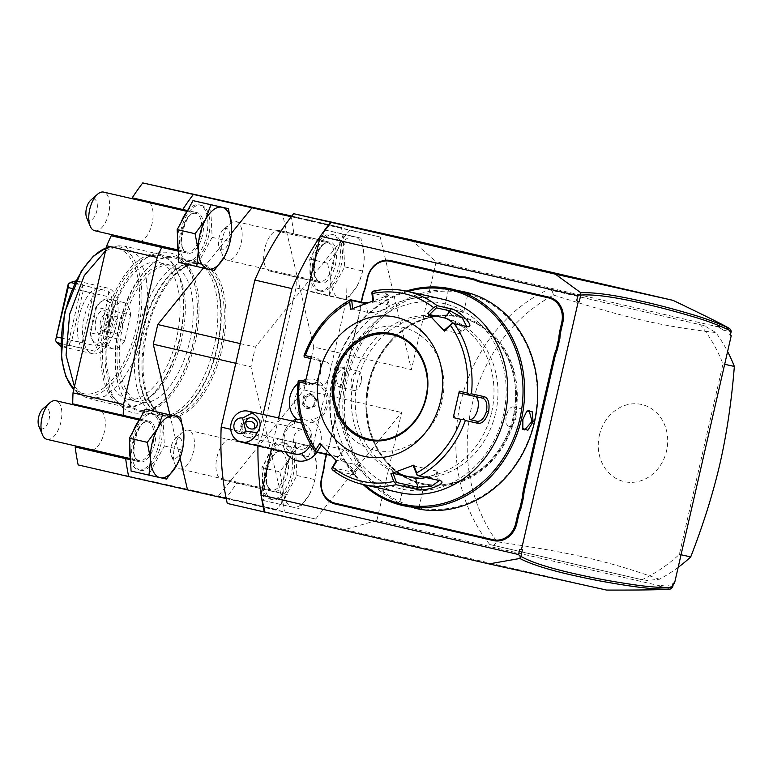 <?xml version="1.0" encoding="UTF-8"?>
<svg xmlns="http://www.w3.org/2000/svg" width="773" height="773" viewBox="0 0 773 773"><rect width="100%" height="100%" fill="white"/><g stroke="black" fill="none" stroke-linecap="round" stroke-linejoin="round"><path stroke-width="0.58" stroke-dasharray="3.87 2.9" d="M372.808 301.045L387.901 304.852A11.895 2.87 166.2 0 1 389.37 305.789L387.157 296.793L371.881 292.938M373.475 300.803L372.857 301.509M373.475 291.092L373.919 291.083A99.079 86.402 102.5 0 1 406.55 291.179M368.798 302.504L388.355 295.383L386.896 293.972L373.919 291.083M315.819 452.099A99.079 86.402 102.5 0 1 298.591 381.978L311.577 384.867L315.355 383.418L320.264 372.77L320.495 361.136L317.684 358.17L304.707 355.28A99.079 86.402 102.5 0 1 350.7 299.769M442.253 299.132A99.079 86.402 -77.5 0 0 336.545 376.393A99.079 86.402 -77.5 0 0 399.206 492.556M363.513 484.613A99.079 86.402 102.5 0 1 332.912 470.11L353.474 474.68L355.406 473.975L347.715 464.747L336.371 456.679L331.259 455.539M298.591 381.978L298.262 380.983M305.432 381.669L313.307 383.418L316.611 382.162L320.853 372.905L321.075 362.817L318.621 360.237L304.765 357.155M303.973 356.053L304.707 355.28M365.793 303.615L377.862 301.325L387.157 296.793M350.527 309.403L352.71 309.055L367.745 312.398A11.895 2.87 166.2 0 0 381.089 310.707A11.895 2.87 166.2 0 0 389.37 305.789M459.713 392.974L474.748 396.317A11.895 5.817 -77 0 1 474.777 396.327A11.895 5.817 -77 0 1 475.337 396.52M416.589 474.922L439.393 480.487M331.888 467.559L353.309 472.322L355.029 471.752L348.381 463.829L338.468 456.688L330.709 454.959M319.838 443.412L321.645 444.668L344.265 449.702A11.895 2.947 39.6 0 1 355.561 456.998A11.895 2.947 39.6 0 1 360.836 465.104L354.933 472.226M305.084 383.34L306.234 381.91L305.422 381.727M306.234 381.91L321.268 385.254A11.895 5.817 103 0 0 329.598 374.953A11.895 5.817 103 0 0 326.602 362.083A11.895 5.817 103 0 0 326.583 362.083L318.64 360.247M310.727 358.546L326.583 362.083L318.621 360.237L317.684 358.17M311.123 356.952L311.538 358.73M368.963 439.141A53.501 46.66 -77.5 0 0 369.05 439.161A53.501 46.66 -77.5 0 0 426.136 397.438A53.501 46.66 -77.5 0 0 392.298 334.709A53.501 46.66 -77.5 0 0 392.201 334.69M442.088 401.052A63.019 54.951 102.5 0 1 374.48 450.108A63.019 54.951 102.5 0 1 334.999 376.306A63.019 54.951 102.5 0 1 402.607 327.259A63.019 54.951 102.5 0 1 442.088 401.052M413.226 465.829L435.846 470.863A11.895 2.87 -13.8 0 1 437.315 471.801A11.895 2.87 -13.8 0 1 426.068 477.521M336.738 461.21L336.236 460.698M336.487 460.302L359.107 465.336A11.895 2.947 39.6 0 0 360.836 465.104M466.66 326.467L451.268 323.491M444.291 330.216L459.336 333.559A11.895 2.947 -140.4 0 0 461.066 333.327L466.969 326.206M454.002 323.655A11.895 2.947 -140.4 0 1 461.066 333.327M341.801 377.591A95.118 82.953 -77.5 0 0 401.39 488.98A95.118 82.953 -77.5 0 0 503.445 414.946A95.118 82.953 -77.5 0 0 443.857 303.547A95.118 82.953 -77.5 0 0 341.801 377.591M491.657 412.222A81.242 70.855 -77.5 0 0 440.272 316.959A81.242 70.855 -77.5 0 0 353.59 380.316A81.242 70.855 -77.5 0 0 404.975 475.569A81.242 70.855 -77.5 0 0 491.657 412.222M495.628 413.101A81.242 70.855 -77.5 0 0 444.243 317.838A81.242 70.855 -77.5 0 0 357.561 381.195A81.242 70.855 -77.5 0 0 408.956 476.458A81.242 70.855 -77.5 0 0 495.628 413.101M407.873 291.479A109.785 95.736 -77.5 0 0 333.318 375.591A109.785 95.736 -77.5 0 0 364.837 484.913M406.144 291.092A110.974 96.77 -77.5 0 0 332.873 375.485A110.974 96.77 -77.5 0 0 363.107 484.526M334.294 375.804L335.231 385.756L340.535 386.394L344.526 378.074L344.565 368.934L339.502 367.194L334.294 375.804L335.347 376.045L338.294 386.848L341.164 385.795L344.816 378.152L344.864 369.745L342.758 367.542L335.347 376.045M464.331 291.856A110.974 96.77 -77.5 0 0 345.937 378.393A110.974 96.77 -77.5 0 0 416.125 508.508M409.835 506.982L398.539 504.093L404.501 505.919M452.698 289.276L457.568 290.484M534.075 421.865A109.785 95.736 -77.5 0 0 465.307 293.296A109.785 95.736 -77.5 0 0 347.521 378.751A109.785 95.736 -77.5 0 0 416.289 507.32A109.785 95.736 -77.5 0 0 534.075 421.865M459.819 317.249A85.214 74.305 -77.5 0 0 368.392 383.582A85.214 74.305 -77.5 0 0 421.778 483.367A85.214 74.305 -77.5 0 0 513.204 417.043A85.214 74.305 -77.5 0 0 459.819 317.249A85.204 74.305 -77.5 0 0 459.297 317.143A85.204 74.305 -77.5 0 0 368.402 383.582A85.204 74.305 -77.5 0 0 421.778 483.357A85.204 74.305 -77.5 0 0 422.29 483.473A85.204 74.305 -77.5 0 0 513.185 417.034A85.204 74.305 -77.5 0 0 459.819 317.259M460.727 317.461A85.204 74.305 -77.5 0 0 460.206 317.345A85.204 74.305 -77.5 0 0 369.31 383.785A85.204 74.305 -77.5 0 0 422.686 483.56A85.204 74.305 -77.5 0 0 423.198 483.676A85.204 74.305 -77.5 0 0 514.103 417.236A85.204 74.305 -77.5 0 0 460.727 317.461M326.554 454.495L326.96 451.393A40.824 35.597 -77.5 0 0 329.414 443.75L359.513 312.321A40.824 35.597 -77.5 0 0 360.633 304.359L361.146 302.098M361.445 302.166L360.943 304.359A41.616 36.292 102.5 0 1 359.812 312.398L329.713 443.818A41.616 36.292 102.5 0 1 327.23 451.548M278.589 417.961L271.516 448.862M316.862 452.331A21.924 19.122 -77.5 0 0 311.171 419.652A18.272 15.933 102.5 0 0 325.723 394.153A18.272 15.933 102.5 0 0 300.436 388.307A18.272 15.933 102.5 0 0 302.427 417.633A21.924 19.122 -77.5 0 0 296.967 418.753A21.924 19.122 -77.5 0 0 296.436 418.966M292.6 421.072A21.924 19.122 -77.5 0 0 291.228 422.126A21.924 19.122 -77.5 0 0 284.908 450.495A21.924 19.122 -77.5 0 0 285.71 452.021M326.264 454.427L326.96 451.393M673.563 583.113L672.665 583.634L672.095 588.234M673.476 583.499L672.665 583.634M730.263 335.55L729.693 334.67L730.359 335.153M729.693 334.67L730.359 331.743L723.344 330.119L717.16 326.138L723.344 330.119M719.161 327.124L436.146 261.718L411.429 369.629L380.219 237.011L349.744 230.238L255.419 347.096L250.916 366.779L285.15 512.248L315.626 519.031L401.612 412.492L376.895 520.403L659.91 585.808L657.688 585.828L671.061 588.92M315.626 519.031L217.967 496.459L303.953 389.921L313.77 347.058L411.429 369.629M303.953 389.921L401.612 412.492M671.998 586.562L664.983 584.948L659.91 585.808M489.782 544.53A158.533 138.251 102.5 0 1 548.173 289.566L700.425 324.747A158.533 138.251 102.5 0 1 722.987 363.919L679.361 554.396A158.533 138.251 102.5 0 1 642.025 579.721L489.782 544.53L493.57 545.38L497.068 541.767A158.533 138.251 102.5 0 1 471.762 406.038A158.533 138.251 102.5 0 1 553.574 295.073L551.961 290.406L704.213 325.588L715.856 332.574A158.533 138.251 102.5 0 1 727.596 351.541M731.171 330.293L730.359 331.743M320.128 236.586A212.034 103.766 -77 0 1 321.51 234.577M376.895 520.403L344.942 529.611L227.262 503.426M411.304 239.872L436.146 261.718M717.16 326.138L730.533 329.23M263.062 414.502L258.221 435.663L230.76 429.315M257.95 445.847A212.034 103.766 -77 0 1 258.221 435.663M261.409 496.981A212.034 103.766 -77 0 1 261.042 494.585M344.942 529.611L606.66 590.089M664.983 584.948L657.688 585.828M318.718 290.706A28.93 14.156 103 0 0 330.139 284.918A28.93 14.156 103 0 0 339.434 244.355A28.93 14.156 103 0 0 331.694 234.316A28.93 14.156 103 0 0 331.636 234.296A28.93 14.156 103 0 0 311.374 259.37A28.93 14.156 103 0 0 318.669 290.687A28.93 14.156 103 0 0 318.718 290.706M78.16 464.921L226.276 497.88A212.034 103.766 103 0 0 236.799 482.961L222.247 479.724A20.803 10.184 -77 0 1 222.209 479.714A20.803 10.184 -77 0 1 216.962 457.191A20.803 10.184 -77 0 1 231.533 439.161L257.815 445.006A212.034 103.766 103 0 0 262.337 434.977L296.02 287.923A212.034 103.766 103 0 0 296.301 276.956L320.437 282.763A20.803 10.184 -77 0 1 320.399 282.754A20.803 10.184 -77 0 1 315.152 260.23A20.803 10.184 -77 0 1 329.723 242.2L293.866 233.784A212.034 103.766 103 0 0 290.861 215.86M346.816 288.629A212.034 103.766 -77 0 1 346.526 299.595L312.852 446.659A212.034 103.766 -77 0 1 308.321 456.679L291.653 452.968A28.93 14.156 103 0 0 283.913 442.929A28.93 14.156 103 0 0 283.865 442.91A28.93 14.156 103 0 0 263.593 467.984A28.93 14.156 103 0 0 270.888 499.3A28.93 14.156 103 0 0 270.946 499.319A28.93 14.156 103 0 0 282.358 493.532A28.93 14.156 103 0 0 291.653 452.968L284.445 451.364A21.402 10.474 -77 0 1 287.624 473.385A21.402 10.474 -77 0 1 275.149 491.928L287.314 494.633A212.034 103.766 -77 0 1 276.792 509.552L226.276 497.88M217.967 496.459L276.792 509.552M313.77 347.058L282.56 214.45M291.75 216.063L341.376 227.533L291.469 216.43M341.376 227.533A212.034 103.766 -77 0 1 344.381 245.456M320.747 291.17A28.93 14.156 103 0 0 341.009 266.096A28.93 14.156 103 0 0 333.714 234.779A28.93 14.156 103 0 0 333.656 234.77A28.93 14.156 -77 0 0 313.394 259.834A28.93 14.156 -77 0 0 320.689 291.16A28.93 14.156 -77 0 0 320.747 291.17M328.863 295.817L344.69 266.859L343.028 234.006L325.539 230.112L309.712 259.081L311.374 291.923L346.768 299.953L357.087 286.029L360.421 278.609L362.595 270.994L363.919 263.467L364.16 255.129L360.923 238.142L343.434 234.258L337.927 249.293L327.607 263.216L330.854 280.193L329.279 296.069L346.768 299.953M344.69 266.859L362.595 270.994M311.374 291.923L329.279 296.069M309.712 259.081L327.607 263.216M325.539 230.112L343.434 234.258M343.028 234.006L360.923 238.142M357.087 286.029A31.703 15.518 103 0 0 360.527 278.319A31.703 15.518 103 0 0 363.88 263.796A31.703 15.518 103 0 0 364.16 255.129A31.703 15.518 103 0 0 354.585 236.751A31.703 15.518 103 0 0 337.927 249.293A31.703 15.518 103 0 0 330.854 280.193A31.703 15.518 103 0 0 340.429 298.571A31.703 15.518 103 0 0 357.087 286.029M296.301 276.956L270.019 271.11A20.803 10.184 -77 0 1 269.98 271.101A20.803 10.184 -77 0 1 264.733 248.577A20.803 10.184 -77 0 1 279.314 230.547L293.866 233.784M291.421 216.498L380.219 237.011M291.247 216.72L349.744 230.238M132.231 197.82L146.783 201.057A20.803 10.184 -77 0 1 146.822 201.067A20.803 10.184 -77 0 1 147.865 201.434M187.578 210.565L187.694 210.594A28.93 14.156 103 0 0 187.288 211.097M194.902 212.198L197.202 212.71A20.803 10.184 -77 0 1 197.241 212.72A20.803 10.184 -77 0 1 202.487 235.243A20.803 10.184 -77 0 1 187.907 253.273L185.617 252.761A21.402 10.474 -77 0 1 182.428 230.741A21.402 10.474 -77 0 1 194.902 212.198L187.694 210.594A28.93 14.156 103 0 1 199.105 204.816A28.93 14.156 103 0 1 199.163 204.826L201.183 205.289A28.93 14.156 103 0 0 201.135 205.28A28.93 14.156 -77 0 0 180.863 230.354A28.93 14.156 -77 0 0 188.158 261.67L186.138 261.206A28.93 14.156 103 0 0 186.187 261.216A28.93 14.156 103 0 0 206.459 236.142A28.93 14.156 103 0 0 199.163 204.826M72.73 403.825L99.002 409.671A20.803 10.184 -77 0 1 99.041 409.68A20.803 10.184 -77 0 1 100.432 410.231M101.843 411.342A20.803 10.184 -77 0 1 104.278 432.242A20.803 10.184 -77 0 1 92.924 449.963M149.624 202.729A20.803 10.184 -77 0 1 152.059 223.639A20.803 10.184 -77 0 1 140.705 241.35M130.647 314.94L124.782 340.564A23.779 11.634 -77 0 1 112.897 348.816A23.779 11.634 -77 0 1 105.843 336.352L90.692 332.854L96.567 307.229A23.779 11.634 -77 0 1 101.166 301.499A23.779 11.634 -77 0 1 108.452 298.977A23.779 11.634 -77 0 1 115.496 311.442L109.631 337.067A23.779 11.634 -77 0 1 97.736 345.318A23.779 11.634 -77 0 1 92.296 339.849A23.779 11.634 -77 0 1 90.692 332.854L90.093 332.081L95.688 307.644L96.567 307.229L111.718 310.727A23.779 11.634 -77 0 1 123.603 302.475A23.779 11.634 -77 0 1 130.647 314.94L115.496 311.442L112.732 311.432L107.138 335.869A21.799 10.667 -77 0 1 91.514 337.985A21.799 10.667 -77 0 1 90.093 332.081M111.718 310.727L105.843 336.352M222.102 348.758A78.682 38.505 103 0 0 181.008 269.738A78.682 38.505 103 0 0 146.928 332.032A78.682 38.505 103 0 0 150.358 402.346A78.682 38.505 103 0 0 187.965 411.091A78.682 38.505 103 0 0 222.102 348.758M130.492 459.742L130.627 459.771A28.93 14.156 103 0 0 138.357 469.82A28.93 14.156 103 0 0 138.415 469.829A28.93 14.156 103 0 0 158.678 444.755A28.93 14.156 103 0 0 151.382 413.439A28.93 14.156 103 0 0 151.334 413.429A28.93 14.156 103 0 0 139.913 419.208A28.93 14.156 103 0 0 139.507 419.71M137.836 461.375A21.402 10.474 -77 0 1 134.647 439.354A21.402 10.474 -77 0 1 147.121 420.812L149.421 421.324A20.803 10.184 -77 0 1 149.46 421.333A20.803 10.184 -77 0 1 154.706 443.857A20.803 10.184 -77 0 1 140.126 461.887L130.627 459.771A28.93 14.156 103 0 1 130.463 459.094M226.218 498.633L285.15 512.248M139.797 419.179L147.121 420.812M178.273 251.128L178.399 251.157A28.93 14.156 103 0 0 186.138 261.206M231.465 233.214L203.338 268.057M169.867 414.782L180.032 457.964M140.377 470.284A28.93 14.156 -77 0 0 140.435 470.293A28.93 14.156 103 0 0 160.697 445.229A28.93 14.156 103 0 0 153.402 413.903A28.93 14.156 103 0 0 153.354 413.893A28.93 14.156 -77 0 0 133.082 438.967A28.93 14.156 -77 0 0 140.377 470.284L138.357 469.82M133.304 431.063A28.93 14.156 103 0 0 129.816 446.34M131.072 471.057L148.561 474.941L164.378 445.982L162.717 413.13M164.378 445.982L182.283 450.118L183.607 442.591M180.109 457.732L182.283 450.118M148.561 474.941L166.456 479.086M185.617 252.761L178.399 251.157A28.93 14.156 103 0 1 178.244 250.481M181.085 222.45A28.93 14.156 103 0 0 177.597 237.726M201.183 205.289A28.93 14.156 103 0 1 208.478 236.615A28.93 14.156 103 0 1 188.216 261.68A28.93 14.156 -77 0 1 188.158 261.67M178.843 262.443L196.342 266.337L212.16 237.369L210.498 204.516M212.16 237.369L230.064 241.505L231.388 233.977M227.89 249.119L230.064 241.505M196.342 266.337L214.237 270.473M94.779 230.731A19.818 9.701 103 0 0 108.655 213.599A19.818 9.701 103 0 0 103.698 192.119M86.682 217.783A10.899 5.334 -77 0 0 89.195 220.295A10.899 5.334 103 0 0 96.828 210.826A10.899 5.334 103 0 0 94.055 199.048A10.899 5.334 -77 0 0 90.741 200.207M46.998 439.344A19.818 9.701 103 0 0 60.874 422.213A19.818 9.701 103 0 0 55.927 400.733M42.959 408.82A10.899 5.334 -77 0 1 46.283 407.661A10.899 5.334 103 0 1 49.057 419.439A10.899 5.334 103 0 1 41.413 428.909A10.899 5.334 -77 0 1 38.901 426.396M240.306 343.608L255.419 347.096M235.794 363.291L250.916 366.779M236.799 482.961L287.314 494.633M275.149 491.928L272.656 491.377A20.803 10.184 -77 0 1 272.618 491.367A20.803 10.184 -77 0 1 267.371 468.844A20.803 10.184 -77 0 1 281.952 450.814L284.445 451.364M272.966 499.783A28.93 14.156 103 0 0 293.228 474.709A28.93 14.156 103 0 0 285.933 443.393A28.93 14.156 103 0 0 285.884 443.383A28.93 14.156 -77 0 0 265.612 468.448A28.93 14.156 -77 0 0 272.908 499.773A28.93 14.156 -77 0 0 272.966 499.783M281.092 504.431L296.909 475.472L295.247 442.62L277.758 438.726L261.931 467.694L263.603 500.537L298.987 508.566L309.306 494.643L312.64 487.222L314.814 479.608L316.138 472.081L316.389 463.742L313.142 446.755L295.653 442.871L290.155 457.906L279.836 471.83L283.073 488.807L281.498 504.682L298.987 508.566M296.909 475.472L314.814 479.608M263.603 500.537L281.498 504.682M261.931 467.694L279.836 471.83M277.758 438.726L295.653 442.871M295.247 442.62L313.142 446.755M309.306 494.643A31.703 15.518 103 0 0 312.746 486.932A31.703 15.518 103 0 0 316.099 472.409A31.703 15.518 103 0 0 316.389 463.742A31.703 15.518 103 0 0 306.804 445.364A31.703 15.518 103 0 0 290.155 457.906A31.703 15.518 103 0 0 283.073 488.807A31.703 15.518 103 0 0 292.648 507.175A31.703 15.518 103 0 0 309.306 494.643M308.321 456.679L257.815 445.006M262.337 434.977L312.852 446.659M346.526 299.595L296.02 287.923M227.31 260.221A19.818 9.701 -77 0 1 227.272 260.211A19.818 9.701 -77 0 1 222.74 255.66A19.818 9.701 -77 0 1 230.122 223.697A19.818 9.701 -77 0 1 236.161 221.59A19.818 9.701 103 0 1 236.19 221.6A19.818 9.701 103 0 1 241.186 243.051A19.818 9.701 103 0 1 227.31 260.221M223.271 229.687A10.899 5.334 -77 0 0 219.213 247.273A10.899 5.334 -77 0 0 221.725 249.776A10.899 5.334 103 0 0 229.359 240.316A10.899 5.334 103 0 0 226.586 228.528A10.899 5.334 -77 0 0 223.271 229.687L230.122 223.697M179.529 468.834A19.818 9.701 103 0 0 193.414 451.664A19.818 9.701 103 0 0 188.419 430.213A19.818 9.701 103 0 0 188.38 430.203A19.818 9.701 -77 0 0 182.341 432.31A19.818 9.701 -77 0 0 174.959 464.273A19.818 9.701 -77 0 0 179.491 468.825A19.818 9.701 -77 0 0 179.529 468.834M173.944 458.389A10.899 5.334 -77 0 1 171.432 455.886A10.899 5.334 -77 0 1 175.49 438.301A10.899 5.334 -77 0 1 178.814 437.141A10.899 5.334 103 0 1 181.587 448.929A10.899 5.334 103 0 1 173.944 458.389M124.782 340.564L109.631 337.067L107.138 335.869M95.688 307.644A21.799 10.667 -77 0 1 99.64 302.832A21.799 10.667 -77 0 1 112.732 311.432M95.736 320.495A11.895 5.817 -77 0 1 101.108 310.92A11.895 5.817 -77 0 1 106.809 312.901A11.895 5.817 -77 0 1 107.089 323.017A11.895 5.817 -77 0 1 102.374 332.081A11.895 5.817 -77 0 1 96.393 331.395A11.895 5.817 -77 0 1 95.736 320.495M106.316 314.35A8.319 4.078 103 0 1 108.22 316.263A8.319 4.078 103 0 1 108.413 323.346A8.319 4.078 -77 0 1 105.118 329.685A8.319 4.078 -77 0 1 102.567 330.564A8.319 4.078 -77 0 1 100.471 321.568A8.319 4.078 103 0 1 106.316 314.35L120.124 317.539A8.319 4.078 -77 0 1 122.221 326.535A8.319 4.078 -77 0 1 116.375 333.752A8.319 4.078 -77 0 1 114.269 324.766A8.319 4.078 -77 0 1 120.124 317.539M138.232 330.023A79.261 38.795 -77 0 1 193.946 261.216A79.261 38.795 -77 0 1 199.424 263.409A79.261 38.795 -77 0 1 213.957 346.874A79.261 38.795 -77 0 1 164.137 416.116A79.261 38.795 -77 0 1 158.252 415.671A79.261 38.795 -77 0 1 138.232 330.023M119.371 325.665A79.261 38.795 103 0 0 121.255 393.109A79.261 38.795 103 0 0 139.391 411.313A79.261 38.795 103 0 0 195.105 342.516A79.261 38.795 103 0 0 175.084 256.858A79.261 38.795 103 0 0 150.803 265.265A79.261 38.795 103 0 0 119.371 325.665M118.926 325.559A78.073 38.206 103 0 0 120.781 391.988A78.073 38.206 103 0 0 158.214 405.033A78.073 38.206 103 0 0 193.521 342.149A78.073 38.206 103 0 0 189.143 270.589A78.073 38.206 103 0 0 149.885 266.067A78.073 38.206 103 0 0 118.926 325.559M140.435 402.202A70.15 34.331 103 0 1 122.714 326.399A70.15 34.331 -77 0 1 172.021 265.506A70.15 34.331 -77 0 1 189.743 341.308A70.15 34.331 103 0 1 140.435 402.202L127.303 399.168A70.15 34.331 103 0 0 176.602 338.274A70.15 34.331 -77 0 0 158.89 262.472L172.021 265.506M127.303 399.168A70.15 34.331 103 0 1 109.582 323.365A70.15 34.331 -77 0 1 158.89 262.472M179.916 339.009A77.087 37.722 -77 0 1 149.353 397.747A77.087 37.722 -77 0 1 110.587 393.283A77.087 37.722 -77 0 1 106.268 322.631A77.087 37.722 -77 0 1 141.13 260.54A77.087 37.722 -77 0 1 178.09 273.42A77.087 37.722 -77 0 1 179.916 339.009M104.693 322.264A78.276 38.302 -77 0 1 159.711 254.317A78.276 38.302 -77 0 1 177.616 272.299A78.276 38.302 -77 0 1 179.471 338.903A78.276 38.302 -77 0 1 148.435 398.549A78.276 38.302 -77 0 1 124.463 406.849A78.276 38.302 -77 0 1 104.693 322.264M105.543 250.81L118.878 245.795L124.685 246.229L137.604 255.293L145.884 274.541L148.29 301.055L144.454 330.815L134.888 359.445L121.071 382.422L105.099 396.23L89.436 398.762L84.025 396.597L74.45 386.577M92.808 353.773A33.683 16.484 103 0 0 116.404 324.583A33.683 16.484 103 0 0 107.911 288.116A33.683 16.484 103 0 0 107.843 288.097A33.683 16.484 103 0 0 84.247 317.288A33.683 16.484 103 0 0 92.741 353.763A33.683 16.484 103 0 0 92.808 353.773M75.754 280.899L77.542 281.092L83.426 285.372L108.684 291.208A33.683 16.484 103 0 1 111.37 323.346A33.683 16.484 103 0 1 94.934 351.232L69.676 345.396L62.497 346.768L60.681 346.13M60.681 343.434L81.87 348.323L82.141 342.806L93.456 293.402L95.62 288.3A33.683 16.484 103 0 0 79.184 316.186A33.683 16.484 103 0 0 81.87 348.323M74.527 283.43L95.62 288.3M77.542 281.092L107.911 288.116M68.188 284.203A31.703 15.518 -77 0 1 81.252 287.112L68.478 342.883L69.251 343.473L71.841 340.304L97.098 346.14L94.934 351.232M71.841 340.304L83.155 290.89L82.199 286.918L81.252 287.112M82.199 286.918L83.426 285.372M72.266 288.503L93.456 293.402M60.874 337.898L82.141 342.806M69.676 345.396L69.251 343.473M68.478 342.883A31.703 15.518 -77 0 1 55.414 339.975M83.155 290.89L108.413 296.726L97.098 346.14M108.684 291.208L108.413 296.726M548.173 289.566L551.961 290.406M642.025 579.721L493.57 545.38M679.361 554.396L681.052 554.763M678.172 567.353A158.533 138.251 102.5 0 1 659.35 579.267L645.813 580.562M722.987 363.919L724.678 364.296M700.425 324.747L704.213 325.588M553.574 295.073C626.913 318.205 661.591 326.216 715.856 332.574M599.375 435.305A39.539 34.485 102.5 0 1 641.793 404.521A39.539 34.485 102.5 0 1 666.568 450.833A39.539 34.485 102.5 0 1 624.14 481.608A39.539 34.485 102.5 0 1 599.375 435.305M659.35 579.267C607.82 560.985 573.141 552.975 497.068 541.767M310.591 444.34A15.856 13.827 -77.5 0 0 301.654 423.092M301.422 423.034A15.856 13.827 -77.5 0 0 294.31 423.575A23.779 10.117 -110.5 0 1 294.928 421.594M302.427 417.633L297.431 419.768M311.171 419.652L310.959 422.889A19.798 17.267 -77.5 0 0 300.639 419.324M294.532 453.983A15.856 13.827 102.5 0 1 284.049 439.557A15.856 13.827 102.5 0 1 294.31 423.575M245.302 433.982A5.942 5.459 -138.9 0 1 241.36 429.585A5.942 5.459 -138.9 0 1 242.451 424.783A5.942 5.459 -138.9 0 1 242.935 424.309C241.35 428.397 242.142 431.624 245.302 433.982L249.505 433.025L253.283 430.455L254.53 428.455M246.925 418.328A9.904 8.638 -77.5 0 0 240.519 428.319A9.904 8.638 -77.5 0 0 247.07 437.334A9.904 8.638 -77.5 0 0 251.515 436.996A9.904 8.638 -77.5 0 0 257.921 427.005A9.904 8.638 -77.5 0 0 251.37 417.99A9.904 8.638 -77.5 0 0 246.925 418.328M246.751 421.816L242.935 424.309M304.34 448.755A9.904 8.638 -77.5 0 0 310.746 438.764A9.904 8.638 -77.5 0 0 304.195 429.749A9.904 8.638 -77.5 0 0 299.75 430.078A9.904 8.638 -77.5 0 0 293.334 440.069A9.904 8.638 -77.5 0 0 299.895 449.084A9.904 8.638 -77.5 0 0 304.34 448.755M311.017 422.889A22.195 19.354 -77.5 0 0 328.293 401.38A22.195 19.354 -77.5 0 0 313.664 379.475A22.195 19.354 -77.5 0 0 291.179 392.964A22.195 19.354 -77.5 0 0 297.421 419.749M310.959 422.889A22.195 19.354 -77.5 0 0 328.274 401.39A22.195 19.354 -77.5 0 0 313.645 379.475A22.195 19.354 -77.5 0 0 305.876 379.553M302.059 380.915A22.195 19.354 -77.5 0 0 297.934 383.572M301.992 403.69L307.026 408.985L313.848 406.434L315.645 398.578L315.2 399.003L310.814 394.385L304.862 396.607L303.287 403.458L307.673 408.076L313.635 405.854L315.2 399.003L315.645 398.578L315.2 399.003L316.669 399.332L312.282 394.703L306.33 396.936L303.799 395.844L301.992 403.69L304.755 403.786L309.142 408.405L315.104 406.173L316.669 399.332M315.645 398.578L310.62 393.283L310.707 394.317L315.113 398.965M313.848 406.434L313.635 405.854L313.848 406.434L313.635 405.854L315.104 406.173M307.026 408.985L307.557 408.086L313.538 405.844M312.282 394.703L310.814 394.385M306.33 396.936L304.755 403.786M309.142 408.405L307.673 408.076M522.683 428.097L522.577 419.314L526.539 411.391M513.378 406.975A9.904 4.851 -77 0 0 507.532 412.154A9.904 4.851 -77 0 0 506.421 415.574A9.904 4.851 103 0 0 505.938 419.063A9.904 4.851 103 0 0 508.924 426.281A9.904 4.851 103 0 0 515.881 417.681A9.904 4.851 -77 0 0 513.378 406.975L529.099 410.608M463.278 292.068L463.027 292.387C474.052 295.508 464.003 293.276 453.558 290.281L467.849 293.953L468.853 293.373M453.365 289.421L453.558 290.281L448.553 289.527L447.896 288.561M448.553 289.508L444.388 307.664L452.717 315.674L463.703 312.089L444.388 307.664L463.703 312.089L467.868 293.933M354.015 390.481A9.904 4.851 -77 0 0 359.86 385.302A9.904 4.851 -77 0 0 360.981 381.881A9.904 4.851 103 0 0 361.455 378.403A9.904 4.851 103 0 0 358.479 371.175A9.904 4.851 103 0 0 351.512 379.775A9.904 4.851 -77 0 0 354.015 390.481L338.294 386.848M413.961 507.706L413.835 507.175C403.4 504.189 393.341 501.948 404.366 505.069L418.84 507.938L419.497 508.895M398.539 504.093L399.544 503.513L404.366 505.069L403.815 505.764M418.85 507.948L423.005 489.792L414.676 481.782L403.69 485.367L423.005 489.792L403.69 485.367L399.535 503.532M386.896 293.972L385.737 296.02L387.901 304.852M311.577 384.867L313.307 383.418L321.268 385.254M320.264 372.77L320.853 372.905M367.745 312.398L365.61 303.683M482.729 398.163L474.777 396.327L482.71 398.163M439.905 480.603L438.011 479.695L435.846 470.863M353.474 474.68L353.309 472.322L359.107 465.336M336.371 456.679L338.468 456.688L344.265 449.702M369.05 439.161L368.876 439.122A53.501 46.66 -77.5 0 0 425.962 397.399M467.221 326.593L465.124 326.573L459.336 333.559M460.95 316.688A86.006 75 102.5 0 1 514.818 417.41A86.006 75 102.5 0 1 422.541 484.352A86.006 75 102.5 0 1 368.673 383.63A86.006 75 102.5 0 1 460.95 316.688M332.216 242.751A21.402 10.474 -77 0 1 335.405 264.772A21.402 10.474 -77 0 1 322.93 283.314M329.723 242.2L279.314 230.547M197.202 212.71L146.783 201.057M140.126 461.887L130.492 459.655M139.101 460.631A19.818 9.701 -77 0 1 139.063 460.621A19.818 9.701 -77 0 1 134.067 439.17A19.818 9.701 -77 0 1 147.952 422A19.818 9.701 -77 0 1 147.991 422.01A19.818 9.701 -77 0 1 152.986 443.46A19.818 9.701 -77 0 1 139.101 460.631M149.421 421.324L99.002 409.671M187.907 253.273L178.273 251.041M187.056 211.387L195.733 213.387A19.818 9.701 -77 0 1 195.762 213.396A19.818 9.701 -77 0 1 200.758 234.847A19.818 9.701 -77 0 1 186.882 252.017A19.818 9.701 -77 0 1 186.844 252.008A19.818 9.701 -77 0 1 181.848 230.557A19.818 9.701 -77 0 1 195.724 213.387C185.481 208.323 175.413 252.172 186.844 252.008L178.138 249.998M272.656 491.377L222.247 479.724M281.952 450.814L231.533 439.161M320.437 282.763L270.019 271.11M328.254 242.877A19.818 9.701 -77 0 1 328.293 242.886A19.818 9.701 -77 0 1 333.289 264.337A19.818 9.701 -77 0 1 319.413 281.507A19.818 9.701 -77 0 1 319.375 281.498A19.818 9.701 -77 0 1 314.379 260.047A19.818 9.701 -77 0 1 328.254 242.877M188.419 430.213L280.493 451.49C279.217 451.007 274.57 450.949 269.072 463.317C265.033 478.255 265.873 487.193 271.594 490.111A19.818 9.701 -77 0 1 271.594 490.111A19.818 9.701 -77 0 1 266.598 468.66A19.818 9.701 -77 0 1 280.483 451.49A19.818 9.701 -77 0 1 280.522 451.5A19.818 9.701 -77 0 1 285.517 472.95A19.818 9.701 -77 0 1 271.632 490.121L179.491 468.825M150.358 402.346C154.513 410.202 159.586 414.801 165.586 416.154L162.552 415.449A78.073 38.206 103 0 1 142.831 331.076A78.073 38.206 -77 0 1 197.714 263.303L200.748 264.008A78.073 38.206 -77 0 0 145.865 331.781A78.073 38.206 103 0 0 165.586 416.154A78.073 38.206 103 0 0 220.469 348.381A78.073 38.206 -77 0 0 200.748 264.008C194.757 262.588 188.177 264.501 181.008 269.738M199.424 263.409L202.613 265.265L197.714 263.303A78.073 38.206 -77 0 1 217.426 347.676A78.073 38.206 103 0 1 162.552 415.449L167.818 415.835A78.16 38.244 103 0 0 216.942 347.56A78.16 38.244 -77 0 0 202.613 265.265A78.16 38.244 -77 0 0 142.271 330.95A78.16 38.244 103 0 0 167.818 415.835L164.137 416.116M106.21 247.872A76.546 37.462 -77 0 1 113.129 246.229A76.546 37.462 -77 0 1 138.145 329.356A76.546 37.462 -77 0 1 79.049 393.689A76.546 37.462 -77 0 1 73.793 389.428M135.98 328.873A74.633 36.524 -77 0 1 83.668 393.679A74.633 36.524 -77 0 1 64.671 313.007A74.633 36.524 -77 0 1 116.984 248.191A74.633 36.524 -77 0 1 135.98 328.873M310.62 393.283L303.799 395.844M315.355 383.418L316.611 382.162M320.495 361.136L321.075 362.817M388.355 295.383L387.041 297.219M440.687 480.854L438.706 479.917M355.406 473.975L355.029 471.752M437.315 471.801L439.528 480.796M467.984 326.689L465.8 326.66M444.243 317.838L440.272 316.959M340.535 386.394L341.164 385.795M344.565 368.934L344.864 369.745M459.297 317.143L460.206 317.345M422.29 483.473L423.198 483.676M333.714 234.779L331.694 234.316M318.669 290.687L320.689 291.16M151.382 413.439L153.402 413.903M139.285 420L147.962 422C137.7 416.937 127.632 460.785 139.063 460.621L130.357 458.611M99.041 409.68L149.46 421.333M146.822 201.067L197.241 212.72M285.933 443.393L283.913 442.929M270.888 499.3L272.908 499.773M236.19 221.6L328.264 242.877C326.989 242.393 322.351 242.336 316.853 254.704C312.814 269.642 313.654 278.58 319.375 281.498L227.272 260.211M269.98 271.101L320.399 282.754M219.213 247.273L222.74 255.66M222.209 479.714L272.618 491.367M171.432 455.886L174.959 464.273M175.49 438.301L182.341 432.31M112.897 348.816L97.736 345.318M123.603 302.475L108.452 298.977M99.64 302.832L101.166 301.499M92.296 339.849L91.514 337.985M105.118 329.685L102.374 332.081M108.22 316.263L106.809 312.901M102.567 330.564L116.375 333.752M139.391 411.313L158.252 415.671M121.255 393.109L120.781 391.988M150.803 265.265L149.885 266.067M175.084 256.858L193.946 261.216M177.616 272.299L178.09 273.42M159.711 254.317L124.685 246.229M124.463 406.849L89.436 398.762M148.435 398.549L149.353 397.747M73.783 389.495L84.025 396.597M118.878 245.795L106.23 247.804M92.741 353.763L62.429 346.758M291.228 422.126C282.705 430.155 280.599 439.605 284.908 450.495M256.076 427.256L253.283 430.455M247.118 419.439L242.451 424.783M251.37 417.99L304.195 429.749M247.07 437.334L299.895 449.084M313.509 405.893L315.104 398.916M526.857 411.062L526.239 411.661M522.828 428.522L522.529 427.711M508.924 426.281L524.645 429.914M507.532 412.154L506.093 415.459L505.938 419.063M358.479 371.175L342.758 367.542M359.86 385.302L361.3 381.997L361.455 378.403M408.956 476.458L404.975 475.569M109.032 323.269C112.558 308.06 117.834 294.426 124.878 282.396C137.778 261.892 146.899 256.307 157.054 253.09C165.963 250.819 173.915 252.674 180.901 258.655C198.68 275.661 200.507 308.785 193.318 342.101C185.143 375.137 169.722 404.26 145.198 412.309C136.328 414.55 128.395 412.666 121.38 406.656C116.549 402.298 112.8 396.423 110.124 389.041L105.534 367.03C104.403 353.145 105.572 338.555 109.032 323.269M120.617 325.926C115.467 347.029 115.477 373.311 122.975 388.974C128.608 397.824 132.724 401.844 135.323 401.023C137.497 402.946 143.063 401.1 152.03 395.467C165.316 384.171 175.22 365.503 181.732 339.444C187.143 313.577 186.428 292.725 179.607 276.898C175.79 269.323 171.587 265.139 166.997 264.347C165.132 262.337 159.528 264.231 150.194 270.009C136.261 282.667 126.395 301.306 120.617 325.926"/><path stroke-width="1.16" d="M373.475 291.092C384.616 288.754 395.641 288.783 406.55 291.179A99.079 86.402 102.5 0 1 437.141 305.693L433.595 307.586A96.142 83.842 -77.5 0 0 372.634 293.498L372.132 291.846L371.881 292.938L372.857 301.509M372.634 293.498L373.475 300.803L350.527 309.403L349.696 302.088A96.142 83.842 -77.5 0 0 305.345 355.609L303.973 356.053L304.707 355.28M372.132 291.846L373.919 291.083M437.141 305.693L450.128 308.582C458.418 308.997 476.767 328.341 467.221 326.593L454.234 323.703A99.079 86.402 102.5 0 1 471.462 393.824L484.449 396.704C488.43 398.395 489.821 403.38 488.633 411.68C486.091 419.671 482.652 423.585 478.332 423.401L465.346 420.522A99.079 86.402 102.5 0 1 419.353 476.023L440.687 480.854M467.984 326.689L467.221 326.593M350.7 299.769L363.687 302.658L368.798 302.504M439.905 480.603C449.297 483.106 424.29 492.43 416.695 489.29L396.143 484.719A99.079 86.402 102.5 0 1 363.513 484.613L399.206 492.556A99.079 86.402 -77.5 0 0 504.914 415.294A99.079 86.402 -77.5 0 0 442.253 299.132L406.55 291.179M471.462 393.824L469.395 394.278L467.095 392.993A96.142 83.842 -77.5 0 0 450.485 325.385L451.983 323.423L454.234 323.703M419.353 476.023L417.198 475.308L416.705 472.902A96.142 83.842 -77.5 0 0 461.056 419.372L453.249 417.584L459.297 391.196L459.713 392.974L468.853 395.08L469.395 394.278M468.853 395.08L482.71 398.163C486.256 399.66 487.531 404.008 486.526 411.197C484.304 418.106 481.26 421.488 477.405 421.343L469.443 419.497A11.895 5.817 -77 0 0 477.627 409.787A11.895 5.817 -77 0 0 475.337 396.52M331.259 455.539L315.819 452.099M298.591 381.978L298.262 380.983L299.296 381.997A96.142 83.842 -77.5 0 0 315.906 449.606L315.664 451.838L317.046 451.925L321.645 444.668M306.234 381.91L299.46 380.335L298.262 380.983M299.46 380.335L305.432 381.669M311.538 358.73L304.765 357.155L303.973 356.053M352.71 309.055L351.725 300.484L350.449 299.963L349.696 302.088M351.725 300.484L365.793 303.615M459.297 391.196L467.095 392.993M440.639 400.791A71.338 62.207 -77.5 0 0 395.95 317.249A71.338 62.207 -77.5 0 0 319.413 372.779A71.338 62.207 -77.5 0 0 364.102 456.321A71.338 62.207 -77.5 0 0 440.639 400.791M305.345 355.609L311.123 356.952L305.084 383.34L299.296 381.997M450.485 325.385L444.533 331.124L427.633 313.326L433.595 307.586M461.056 419.372L463.684 419.217L465.346 420.522M453.249 417.584L454.398 416.154M463.549 418.261L463.684 419.217M332.912 470.11L331.636 468.66L332.805 467.394A96.142 83.842 -77.5 0 0 393.766 481.482L390.896 473.733L413.845 465.133L413.226 465.829L417.198 475.308M439.393 480.487L431.382 486.391L417.864 487.241L396.433 482.468L395.525 483.425L396.143 484.719M393.766 481.482L395.525 483.425M336.487 460.302L331.636 468.66M330.709 454.959L317.046 451.925M315.906 449.606L319.838 443.412L336.738 461.21L332.805 467.394M413.845 465.133L416.705 472.902M392.201 334.69A53.501 46.66 -77.5 0 0 335.211 376.422A53.501 46.66 -77.5 0 0 368.963 439.141M426.068 477.521A11.895 2.87 -13.8 0 1 415.69 478.41L393.08 473.376L396.433 482.468M390.896 473.733L393.08 473.376M427.633 313.326L429.45 314.582L436.426 307.857L436.02 306.61M436.426 307.857L450.282 310.939L462.109 317.568L466.66 326.467M444.533 331.124L444.291 330.216L451.983 323.423M429.45 314.582L444.485 317.925A11.895 2.947 -140.4 0 1 454.002 323.655M364.837 484.913A109.785 95.736 -77.5 0 0 519.881 418.705A109.785 95.736 -77.5 0 0 407.873 291.479M363.107 484.526A110.974 96.77 -77.5 0 0 403.062 505.6A110.974 96.77 -77.5 0 0 521.456 419.063A110.974 96.77 -77.5 0 0 451.268 288.957A110.974 96.77 -77.5 0 0 406.144 291.092M533.099 421.652L527.901 430.261L522.828 428.522L522.877 419.381L526.857 411.062L532.162 411.7L533.099 421.652L532.046 421.42L524.645 429.914L522.683 428.097M419.497 508.895L416.125 508.508A110.974 96.77 -77.5 0 0 534.52 421.971A110.974 96.77 -77.5 0 0 464.331 291.856L468.853 293.373M403.815 505.764L409.835 506.982M414.695 508.19L413.961 507.706M463.278 292.068L463.587 291.701C475.588 295.054 464.737 292.638 453.365 289.421L451.268 288.957M457.568 290.484L462.901 291.537M361.445 302.166L363.513 293.151A41.616 36.292 102.5 0 0 365.987 285.43L367.764 277.662A21.006 18.32 -77.5 0 1 390.307 261.313L457.684 276.889A41.616 36.292 102.5 0 0 464.728 277.7L474.496 279.961L475.124 279.285A40.824 35.597 -77.5 0 0 481.743 281.633L549.13 297.199A21.799 19.006 102.5 0 1 562.783 322.728L561.005 330.496A40.824 35.597 -77.5 0 0 559.894 338.448L557.294 349.811A40.824 35.597 -77.5 0 0 554.83 357.455L524.732 488.884A40.824 35.597 -77.5 0 0 523.621 496.846L521.012 508.199A40.824 35.597 -77.5 0 0 518.557 515.852L516.779 523.611A21.799 19.006 102.5 0 1 493.387 540.578L426.01 525.012A40.824 35.597 -77.5 0 0 419.024 524.21L409.13 521.92A40.824 35.597 -77.5 0 0 402.501 519.582L335.115 504.006A21.799 19.006 102.5 0 1 321.462 478.477L323.24 470.718A40.824 35.597 -77.5 0 0 324.351 462.756L326.264 454.427M326.554 454.495L324.67 462.747A41.616 36.292 102.5 0 1 323.539 470.786L321.761 478.555A21.006 18.32 -77.5 0 0 334.912 503.146L402.298 518.722A41.616 36.292 102.5 0 1 408.994 521.079L418.753 523.34A41.616 36.292 102.5 0 1 425.807 524.152L493.184 539.728A21.006 18.32 -77.5 0 0 515.726 523.379L517.504 515.61A41.616 36.292 102.5 0 1 519.978 507.89L522.548 496.681A41.616 36.292 102.5 0 1 523.679 488.642L553.777 357.223A41.616 36.292 102.5 0 1 556.26 349.493L558.821 338.284A41.616 36.292 102.5 0 1 559.952 330.255L561.729 322.486A21.006 18.32 -77.5 0 0 548.579 297.885L481.193 282.319A41.616 36.292 102.5 0 1 474.496 279.961M464.728 277.7L465.22 276.995L475.124 279.285M580.755 295.073L580.755 292.716L555.372 274.173L331.337 222.402L320.225 236.171L577.837 295.701L576.706 300.639L578.233 301.731L521.533 549.284L522.48 549.497L520.905 556.367C531.65 562.599 551.99 568.928 581.934 575.334C596.225 578.504 611.791 581.364 628.633 583.924C645.938 586.688 660.586 587.866 672.568 587.47L673.563 583.113L674.51 583.325L731.21 335.762L730.263 335.55L731.258 331.192C720.223 325.636 706.512 320.515 690.144 315.819C671.524 310.379 655.688 306.253 642.643 303.441C614.496 296.919 593.867 294.127 580.755 295.073L579.18 301.934L576.706 300.639M320.225 236.171L278.589 417.961M271.516 448.862L260.945 495L261.409 496.981A212.034 103.766 -77 0 0 264.298 511.987L227.262 503.426A212.034 103.766 -77 0 1 221.175 427.102L254.858 280.039L291.904 288.6A212.034 103.766 -77 0 1 320.128 236.586M522.48 549.497L519.688 549.603L518.557 554.531L260.945 495M519.688 549.603L521.533 549.284M296.436 418.966A21.924 19.122 -77.5 0 0 292.6 421.072M285.71 452.021A21.924 19.122 -77.5 0 0 307.113 460.07A21.924 19.122 -77.5 0 0 316.862 452.331M361.146 302.098L363.233 293.006A40.824 35.597 -77.5 0 0 365.697 285.353L367.475 277.594A21.799 19.006 102.5 0 1 390.858 260.627L458.244 276.193A40.824 35.597 -77.5 0 0 465.22 276.995M577.837 295.701L580.378 294.6M579.18 301.934L578.233 301.731M672.568 587.47L670.152 589.123C662.616 589.799 641.445 590.128 606.66 590.089L489.009 563.913L519.891 558.473L520.364 556.628L518.557 554.531M520.364 556.628L520.905 556.367M519.891 558.473C531.631 564.657 551.42 570.725 579.228 576.687C594.253 580.03 610.467 583.016 627.889 585.644C644.585 588.243 658.673 589.403 670.162 589.123M674.51 583.325L673.476 583.499M730.359 335.153L731.21 335.762M555.372 274.173L673.012 300.349C704.377 315.374 723.306 324.805 729.809 328.66L731.258 331.192M729.809 328.66C718.281 323.046 704.174 317.867 687.487 313.123C670.046 308.069 654.973 304.156 642.257 301.393C615.559 295.141 595.055 292.252 580.755 292.716M254.858 280.039A212.034 103.766 -77 0 1 293.624 213.686L331.337 222.402M321.51 234.577A212.034 103.766 -77 0 1 330.66 222.247M293.624 213.686L411.304 239.872L673.012 300.349M291.904 288.6L263.062 414.502M230.76 429.315L221.175 427.102M261.042 494.585A212.034 103.766 -77 0 1 257.95 445.847M489.009 563.913L264.984 512.141L261.409 496.981M264.984 512.141L264.298 511.987M291.469 216.43L282.56 214.45L291.421 216.498M291.247 216.72L142.754 182.911L291.75 216.063M142.754 182.911A212.034 103.766 103 0 0 132.231 197.82L182.737 209.493A212.034 103.766 -77 0 1 193.269 194.583M182.737 209.493L187.578 210.565M100.432 410.231A20.803 10.184 -77 0 1 101.843 411.342M92.924 449.963A20.803 10.184 -77 0 1 89.716 450.234L75.165 446.997A212.034 103.766 103 0 0 78.16 464.921L128.676 476.593A212.034 103.766 -77 0 1 125.67 458.669L130.492 459.742M140.705 241.35A20.803 10.184 -77 0 1 137.497 241.62L111.215 235.775A212.034 103.766 103 0 0 106.693 245.804L73.01 392.858A212.034 103.766 103 0 0 72.73 403.825L139.797 419.179M147.865 201.434A20.803 10.184 -77 0 1 149.624 202.729M125.67 458.669L75.165 446.997M128.676 476.593L226.218 498.633M123.236 415.497A212.034 103.766 -77 0 1 123.525 404.53L157.199 257.477A212.034 103.766 -77 0 1 161.731 247.447L178.273 251.128M252.085 207.666L231.465 233.214M203.338 268.057L157.76 324.534L153.257 344.217L169.867 414.782M180.032 457.964L187.491 489.686M139.507 419.71A28.93 14.156 103 0 0 133.304 431.063M129.816 446.34A28.93 14.156 103 0 0 130.463 459.094M180.611 417.275L145.227 409.246L129.4 438.204L131.072 471.057L166.456 479.086L176.775 465.162L180.215 457.442A31.703 15.518 103 0 0 183.568 442.919A31.703 15.518 103 0 0 183.858 434.252L180.611 417.275L163.122 413.381L157.624 428.416L147.305 442.34L150.542 459.317L148.967 475.192M129.4 438.204L147.305 442.34M145.227 409.246L163.122 413.381M183.568 442.919L183.858 434.252A31.703 15.518 103 0 0 174.273 415.884A31.703 15.518 103 0 0 157.624 428.416A31.703 15.518 103 0 0 150.542 459.317A31.703 15.518 103 0 0 160.117 477.695A31.703 15.518 103 0 0 176.775 465.162A31.703 15.518 103 0 0 180.215 457.442M123.525 404.53L73.01 392.858M106.693 245.804L157.199 257.477M161.731 247.447L111.215 235.775M187.288 211.097A28.93 14.156 103 0 0 181.085 222.45M177.597 237.726A28.93 14.156 103 0 0 178.244 250.481M228.393 208.662L193.008 200.632L177.181 229.591L178.843 262.443L214.237 270.473L224.557 256.549L227.996 248.829A31.703 15.518 103 0 0 231.349 234.306A31.703 15.518 103 0 0 231.629 225.639L228.393 208.662L210.903 204.768L205.396 219.803L195.086 233.726L198.323 250.703L196.748 266.579M177.181 229.591L195.086 233.726M193.008 200.632L210.903 204.768M231.349 234.306L231.629 225.639A31.703 15.518 103 0 0 222.054 207.27A31.703 15.518 103 0 0 205.396 219.803A31.703 15.518 103 0 0 198.323 250.703A31.703 15.518 103 0 0 207.898 269.081A31.703 15.518 103 0 0 224.557 256.549A31.703 15.518 103 0 0 227.996 248.829M94.779 230.731A19.818 9.701 -77 0 1 94.741 230.731A19.818 9.701 -77 0 1 90.209 226.17A19.818 9.701 -77 0 1 97.591 194.216A19.818 9.701 -77 0 1 103.63 192.1A19.818 9.701 103 0 1 103.669 192.11A19.818 9.701 103 0 1 103.698 192.119M90.209 226.17L86.682 217.783A10.899 5.334 -77 0 1 90.741 200.207L97.591 194.216M55.927 400.733A19.818 9.701 103 0 0 55.888 400.723A19.818 9.701 103 0 0 55.849 400.714A19.818 9.701 -77 0 0 49.81 402.83A19.818 9.701 -77 0 0 42.428 434.784A19.818 9.701 -77 0 0 46.96 439.344A19.818 9.701 -77 0 0 46.998 439.344M42.428 434.784L38.901 426.396A10.899 5.334 -77 0 1 42.959 408.82L49.81 402.83M157.76 324.534L240.306 343.608M153.257 344.217L235.794 363.291M74.45 386.577L66.043 355.165L69.667 314.176L84.267 275.613L105.543 250.81M60.681 346.13L56.613 342.487L60.681 343.434M75.754 280.899L70.362 282.464L74.527 283.43M68.198 287.566L55.569 340.429L68.188 284.203L68.198 287.566L72.266 288.503M70.362 282.464L68.517 283.875M55.569 340.429L56.613 342.487M56.883 336.97L60.874 337.898M681.052 554.763L690.724 556.918A158.533 138.251 102.5 0 1 678.172 567.353M724.678 364.296L734.35 366.441C731.587 401.071 726.823 433.373 720.04 463.356C713.141 493.155 703.372 524.345 690.724 556.918M727.596 351.541A158.533 138.251 102.5 0 1 734.35 366.441M245.756 431.005L242.577 418.067A7.923 6.909 -77.5 0 0 234.48 422.918A7.923 6.909 -77.5 0 0 236.838 432.522A7.923 6.909 -77.5 0 0 245.756 431.005L257.1 432.745A15.856 13.827 102.5 0 1 248.268 441.576A15.856 13.827 102.5 0 1 241.147 442.108L294.532 453.983A15.856 13.827 102.5 0 0 301.644 453.451A15.856 13.827 -77.5 0 0 310.591 444.34M301.654 423.092A15.856 13.827 -77.5 0 0 301.422 423.034L248.036 411.159A15.856 13.827 102.5 0 1 252.24 412.985L242.577 418.067M300.639 419.324A19.798 17.267 -77.5 0 0 297.431 419.768A22.195 19.354 -77.5 0 1 297.934 383.572M241.147 442.108A15.856 13.827 102.5 0 1 230.663 427.682A15.856 13.827 102.5 0 1 240.925 411.7A15.856 13.827 102.5 0 1 248.036 411.159M257.1 432.745C262.405 425.053 260.791 418.464 252.24 412.985M257.167 422.464A5.942 5.459 -138.9 0 1 256.076 427.256A5.942 5.459 -138.9 0 1 250.365 428.764A5.942 5.459 -138.9 0 1 246.027 424.242A5.942 5.459 -138.9 0 1 247.118 419.439A5.942 5.459 -138.9 0 1 252.829 417.932A5.942 5.459 -138.9 0 1 257.167 422.464M254.53 428.455L254.81 425.16C253.998 422.01 251.312 420.899 246.751 421.816L245.901 422.174M305.876 379.553A22.195 19.354 -77.5 0 0 302.059 380.915M558.821 338.284L559.894 338.448M556.26 349.493L557.294 349.811M522.548 496.681L523.621 496.846M519.978 507.89L521.012 508.199M418.753 523.34L419.024 524.21M408.994 521.079L409.13 521.92M526.539 411.391L529.099 410.608L532.046 421.42M484.449 396.704L482.71 398.163M488.633 411.68L486.526 411.197M478.332 423.401L477.405 421.343L469.443 419.497M363.687 302.658L365.61 303.683M416.695 489.29L417.864 487.241L415.69 478.41M333.723 376.084A54.497 47.52 -77.5 0 0 367.861 439.905A54.497 47.52 -77.5 0 0 426.329 397.486A54.497 47.52 -77.5 0 0 392.191 333.665A54.497 47.52 -77.5 0 0 333.723 376.084M425.962 397.399A53.501 46.66 -77.5 0 0 392.114 334.661A53.501 46.66 -77.5 0 0 335.038 376.383A53.501 46.66 -77.5 0 0 368.876 439.122C392.79 445.2 420.077 425.314 425.836 397.37C432.89 369.446 416.589 339.328 392.114 334.661M450.128 308.582L450.282 310.939L444.485 317.925M130.492 459.655L89.716 450.234M178.273 251.041L137.497 241.62M73.793 389.428A76.546 37.462 -77 0 1 65.009 313.084A76.546 37.462 -77 0 1 106.21 247.872M301.644 453.451A23.779 10.117 69.5 0 0 307.113 460.07M294.928 421.594A23.779 10.117 -110.5 0 1 296.581 419.092M481.193 282.319L481.743 281.633M548.579 297.885L549.13 297.199M561.729 322.486L562.783 322.728M559.952 330.255L561.005 330.496M553.777 357.223L554.83 357.455M523.679 488.642L524.732 488.884M517.504 515.61L518.557 515.852M515.726 523.379L516.779 523.611M493.184 539.728L493.387 540.578M425.807 524.152L426.01 525.012M402.298 518.722L402.501 519.582M334.912 503.146L335.115 504.006M390.307 261.313L390.858 260.627M457.684 276.889L458.244 276.193M298.156 381.369C295.595 407.931 301.364 431.46 315.452 451.963M350.314 299.74C328.718 312.002 313.297 330.641 304.04 355.648M363.513 484.613C352.188 482.072 341.859 477.163 332.506 469.907M403.062 505.6L404.501 505.919M178.138 249.998L94.741 230.731M187.056 211.387L103.669 192.11M139.285 420L55.888 400.723M130.357 458.611L46.96 439.344M106.23 247.804L93.32 256.23L81.397 270.917L64.43 312.949L61.425 358.083L65.792 376.403L73.783 389.495"/></g></svg>
